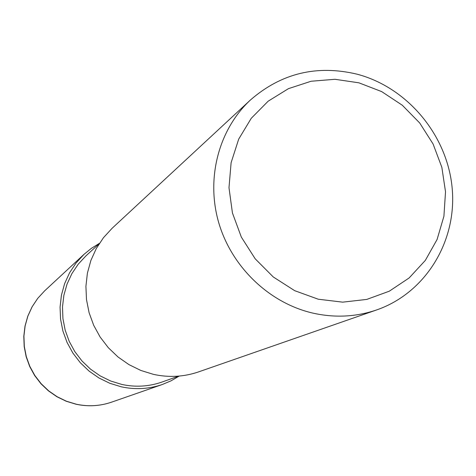<?xml version="1.0" encoding="UTF-8"?>
<svg xmlns="http://www.w3.org/2000/svg" width="476" height="476" viewBox="0 0 476 476"><rect width="100%" height="100%" fill="white"/><g stroke="black" fill="none" stroke-linecap="round" stroke-linejoin="round"><path stroke-width="0.71" d="M178.667 376.117L161.983 382.044C148.905 386.601 135.493 387.393 121.749 384.418L110.628 380.996L100.121 375.856L90.494 369.132L81.991 360.987L74.821 351.615L69.169 341.256L65.176 330.165L62.933 318.623L62.493 306.913L63.873 295.334L67.021 284.16L71.858 273.676L78.26 264.132L86.061 255.755L99.121 243.801M358.922 82.824L381.722 91.63L402.309 105.244L419.713 122.998L433.1 144.02L441.847 167.32L445.518 191.78L443.918 216.229L437.087 239.493L425.312 260.42L409.134 277.954L389.297 291.193L366.776 299.416L342.672 302.153L318.224 299.208L294.686 290.681L273.295 276.984L255.19 258.801L241.326 237.078L232.437 212.956L228.986 187.717L231.116 162.673L238.69 139.135L251.263 118.292L268.155 101.192L288.456 88.649L311.12 81.241L335.003 79.29L358.922 82.824M357.196 74.214C407.777 87.614 447.541 135.595 452.194 188.442C457.019 241.267 425.705 292.883 376.736 309.9C355.905 317.022 334.396 318.039 312.202 312.958C268.761 302.671 231.312 266.512 218.579 222.167C205.894 177.804 218.912 129.222 250.507 99.93C281.37 73.161 316.933 64.587 357.196 74.214M376.736 309.9L198.557 371.893C183.897 376.903 168.861 377.724 153.445 374.356L140.837 370.453L128.925 364.61L117.994 356.97L108.326 347.712L100.156 337.073L93.695 325.31L89.101 312.72L86.489 299.612L85.918 286.326L87.394 273.17L90.874 260.491L96.271 248.579L103.429 237.738L112.181 228.212L250.507 99.93M179.214 376.07L171.045 380.824L162.316 384.507C148.952 389.065 135.267 389.832 121.255 386.804L109.807 383.281L98.984 378.003L89.071 371.096L80.301 362.724L72.899 353.097L67.056 342.446L62.903 331.04L60.553 319.164L60.059 307.115L61.428 295.18L64.611 283.666L69.538 272.843L76.071 262.984L84.044 254.309L91.386 248.329L99.419 243.343M76.255 404.207L66.426 401.22L57.15 396.728L48.653 390.838L41.15 383.698L34.825 375.481L29.833 366.383L26.305 356.637L24.318 346.486L23.919 336.169L25.121 325.953L27.882 316.076L32.136 306.788L37.771 298.315L44.643 290.848L37.735 298.351L32.07 306.859L27.792 316.171L25.014 326.06L23.8 336.282L24.187 346.593L26.162 356.738L29.679 366.472L34.653 375.552L40.966 383.757L48.463 390.885L56.953 396.764L66.235 401.25L76.077 404.237C88.143 406.807 99.978 406.117 111.562 402.16L111.562 402.16C100.055 406.093 88.28 406.778 76.255 404.207M162.316 384.507L111.568 402.16M84.044 254.309L44.643 290.848"/></g></svg>
